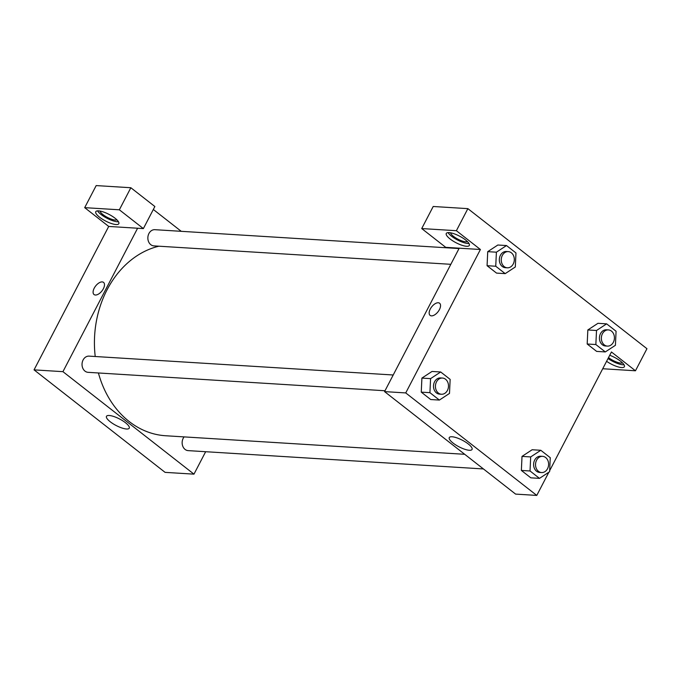 <?xml version="1.0" encoding="UTF-8"?>
<svg xmlns="http://www.w3.org/2000/svg" width="681" height="681" viewBox="0 0 681 681"><rect width="100%" height="100%" fill="white"/><g stroke="black" fill="none" stroke-linecap="round" stroke-linejoin="round"><path stroke-width="1.02" d="M205.653 451.716L193.974 474.146L165.083 472.359L34.05 369.868L108.713 226.441L143.376 228.595L119.354 209.799L84.691 207.654L108.713 226.441M84.691 207.654L96.183 185.581L130.846 187.735L119.354 209.799M99.588 217.222A12.99 3.728 27.5 0 1 95.774 211.706A12.99 3.728 27.5 0 1 109.02 214.396A12.99 3.728 27.5 0 1 118.817 223.7A12.99 3.728 27.5 0 1 111.284 223.479A12.99 3.728 27.5 0 1 99.588 217.222M97.545 210.872A12.99 3.728 -152.5 0 0 101.026 214.464A12.99 3.728 -152.5 0 0 118.485 221.776M116.919 219.852A9.738 2.801 27.5 0 1 107.436 217.426A9.738 2.801 27.5 0 1 100.013 211.05M143.376 228.595L154.868 206.522L130.846 187.735M95.383 295.018A7.712 4.009 128 0 1 94.046 294.541A7.712 4.009 128 0 1 95.629 285.994A7.712 4.009 128 0 1 103.546 282.394A7.712 4.009 128 0 1 102.72 289.868A7.712 4.009 128 0 1 95.383 295.018M193.974 474.146L62.941 371.664L34.05 369.868M62.941 371.664L137.605 228.229M103.546 282.394A7.712 4.009 -52 0 0 95.638 285.994A7.712 4.009 -52 0 0 94.046 294.541M125.483 422.722A12.845 3.694 27.5 0 1 129.254 428.179A12.845 3.694 27.5 0 1 116.162 425.523A12.845 3.694 27.5 0 1 106.474 416.321A12.845 3.694 27.5 0 1 113.914 416.542A12.845 3.694 27.5 0 1 125.483 422.722M153.327 209.484L181.257 231.327M483.425 468.945L188.169 450.626A8.112 6.529 -86.5 0 1 182.534 445.51A8.112 6.529 -86.5 0 1 184.1 436.896M385.012 390.749L88.062 372.328A8.112 6.529 -86.5 0 1 82.052 363.824A8.112 6.529 -86.5 0 1 89.066 356.129L393.209 374.993M450.831 264.313L153.88 245.892A8.112 6.529 -86.5 0 1 147.871 237.388A8.112 6.529 -86.5 0 1 154.885 229.684L459.028 248.556M464.706 454.304L165.602 435.746A95.774 77.021 -86.5 0 1 98.413 372.967M95.229 356.512A95.774 77.021 -86.5 0 1 158.911 246.199M548.852 472.222L536.773 495.419L515.594 494.1L384.561 391.609L459.224 248.182L445.74 247.348L421.718 228.561L456.389 230.706L480.411 249.501L459.224 248.182M421.718 228.561L433.21 206.488L467.873 208.641L646.95 348.706L635.467 370.779L611.444 351.983L549.652 470.682M467.43 241.602A9.738 2.801 27.5 0 1 465.795 241.815A9.738 2.801 27.5 0 1 456.389 238.307A9.738 2.801 27.5 0 1 450.524 232.8M448.047 232.613A12.99 3.728 -152.5 0 0 451.537 236.213A12.99 3.728 -152.5 0 0 468.996 243.517M450.098 238.971A12.99 3.728 27.5 0 1 446.285 233.447A12.99 3.728 27.5 0 1 459.53 236.137A12.99 3.728 27.5 0 1 469.32 245.441A12.99 3.728 27.5 0 1 461.795 245.22A12.99 3.728 27.5 0 1 450.098 238.971M622.485 362.879A9.738 2.801 27.5 0 1 620.851 363.092A9.738 2.801 27.5 0 1 608.516 357.602M608.031 358.546A12.99 3.728 -152.5 0 0 624.051 364.795M609.742 355.261A12.99 3.728 27.5 0 1 624.375 366.719A12.99 3.728 27.5 0 1 606.592 361.305M602.719 368.744L635.467 370.779M456.389 230.706L467.873 208.641M505.2 273.634L496.534 273.098L487.077 265.701L487.724 251.655L497.845 245.015L506.511 245.552L515.968 252.949L515.313 266.986L505.2 273.634L495.742 266.237L496.398 252.191L506.511 245.552M439.381 400.07L429.924 392.673L430.579 378.636L440.692 371.988L450.15 379.385L449.494 393.422L439.381 400.07L430.715 399.534L421.258 392.137L421.897 378.091M539.488 478.368L530.822 477.832L521.365 470.435L522.012 456.398L532.133 449.749L540.799 450.286L550.257 457.683L549.601 471.729L539.488 478.368L530.031 470.98L530.686 456.934L540.799 450.286M605.307 351.932L596.641 351.396L587.184 343.999L587.831 329.962L597.952 323.313L606.626 323.85L616.075 331.247L615.42 345.293L605.307 351.932L595.849 344.535L596.513 330.498L606.626 323.85M536.773 495.419L405.74 392.928L480.411 249.501M452.031 436.759A12.845 3.694 27.5 0 1 465.532 442.054A12.845 3.694 27.5 0 1 472.061 449.443A12.845 3.694 27.5 0 1 458.96 446.787A12.845 3.694 27.5 0 1 449.273 437.585A12.845 3.694 27.5 0 1 452.031 436.759M405.74 392.928L384.561 391.609M431.448 315.865A7.712 4.009 128 0 1 430.103 315.388A7.712 4.009 128 0 1 431.694 306.842A7.712 4.009 128 0 1 439.603 303.241A7.712 4.009 128 0 1 438.777 310.715A7.712 4.009 128 0 1 431.448 315.865M439.611 303.241A7.712 4.009 -52 0 0 431.694 306.842A7.712 4.009 -52 0 0 430.111 315.388M542.578 456.347L540.646 456.227A8.112 6.529 93.5 0 0 533.632 463.923A8.112 6.529 93.5 0 0 539.641 472.435L541.574 472.554A8.112 6.529 93.5 0 0 547.533 468.724A8.112 6.529 93.5 0 0 542.578 456.347A8.112 6.529 93.5 0 0 535.555 464.042A8.112 6.529 93.5 0 0 541.574 472.554M530.686 456.934L522.021 456.398L521.365 470.435L530.822 477.832M530.031 470.98L521.365 470.435M442.463 378.049L440.539 377.929A8.112 6.529 93.5 0 0 433.525 385.625A8.112 6.529 93.5 0 0 439.534 394.129L441.458 394.248A8.112 6.529 93.5 0 0 447.426 390.417A8.112 6.529 93.5 0 0 442.463 378.049A8.112 6.529 93.5 0 0 435.448 385.744A8.112 6.529 93.5 0 0 441.458 394.248M430.579 378.636L421.914 378.091L432.026 371.451L440.692 371.988M430.715 399.534L421.258 392.137L421.914 378.091M429.924 392.673L421.258 392.137M608.397 329.91L606.465 329.791A8.112 6.529 93.5 0 0 599.45 337.487A8.112 6.529 93.5 0 0 605.46 345.991L607.392 346.11A8.112 6.529 93.5 0 0 613.351 342.279A8.112 6.529 93.5 0 0 608.397 329.91A8.112 6.529 93.5 0 0 601.374 337.606A8.112 6.529 93.5 0 0 607.392 346.11M596.513 330.498L587.839 329.962L587.184 343.999L596.641 351.396M595.849 344.535L587.184 343.999M508.29 251.612L506.358 251.493A8.112 6.529 93.5 0 0 499.343 259.189A8.112 6.529 93.5 0 0 505.353 267.693L507.277 267.812A8.112 6.529 93.5 0 0 513.244 263.981A8.112 6.529 93.5 0 0 508.29 251.612A8.112 6.529 93.5 0 0 501.267 259.308A8.112 6.529 93.5 0 0 507.277 267.812M496.398 252.191L487.732 251.655L487.077 265.701L496.534 273.098M495.742 266.237L487.077 265.701"/></g></svg>
